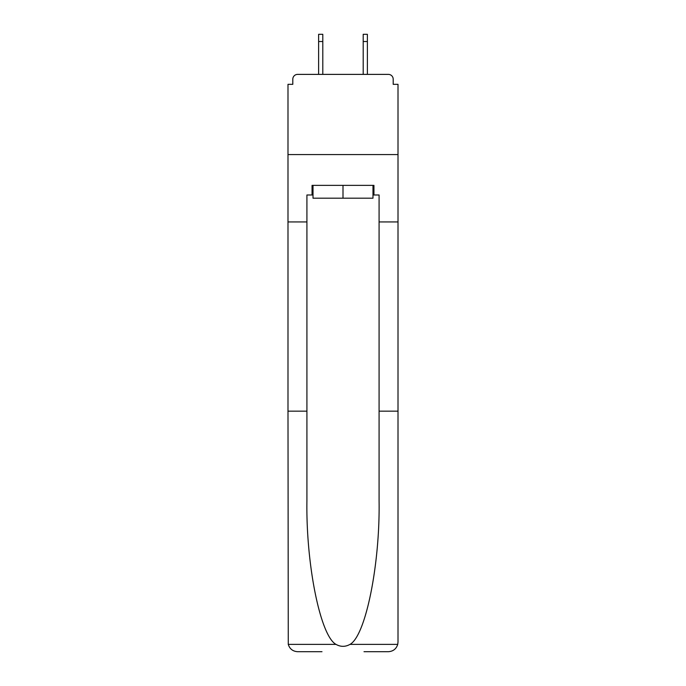 <?xml version="1.0" encoding="UTF-8"?>
<svg xmlns="http://www.w3.org/2000/svg" width="686" height="686" viewBox="0 0 686 686"><rect width="100%" height="100%" fill="white"/><g stroke="black" fill="none" stroke-linecap="round" stroke-linejoin="round"><path stroke-width="1.03" d="M379.084 411.154L398.009 411.154L398.009 642.079L398.009 84.335L393.198 84.335L393.198 79.199A4.811 4.811 0 0 0 388.379 74.388L297.621 74.388A4.811 4.811 0 0 0 292.802 79.199L292.802 84.335L287.991 84.335L287.991 154.573L398.009 154.573L287.991 154.573L287.991 221.93L306.916 221.93L306.916 500.874C305.922 564.604 320.396 636.008 336.011 644.386C340.668 646.975 345.324 646.975 349.989 644.386C365.604 636.008 380.078 564.604 379.084 500.874L379.084 194.987L373.947 194.987L373.947 185.366L312.053 185.366L312.053 194.987L313.013 194.987M388.379 74.388L368.013 74.388L388.379 74.388M317.987 74.388L297.621 74.388L317.987 74.388M393.198 84.335L393.198 79.199M292.802 79.199L292.802 84.335M372.987 185.366L372.987 198.194L313.013 198.194L313.013 185.366M343 185.366L343 198.194M306.916 411.154L287.991 411.154L288.274 644.386C289.732 648.939 292.845 651.374 297.621 651.7L321.991 651.7M364.009 651.7L388.379 651.7C393.155 651.374 396.268 648.939 397.726 644.386L398.009 642.079M287.991 411.154L287.991 221.93M398.009 221.93L379.084 221.93M312.053 194.987L306.916 194.987L306.916 221.93M372.987 194.987L373.947 194.987M322.797 41.52L318.621 41.52L318.621 34.3L322.797 34.3L322.797 74.388M318.621 41.52L318.621 74.388M367.379 34.3L367.379 41.52L363.203 41.52L363.203 34.3L367.379 34.3M363.203 74.388L363.203 41.52M367.379 74.388L367.379 41.52M288.274 644.386L336.011 644.386M349.989 644.386L397.726 644.386"/></g></svg>
